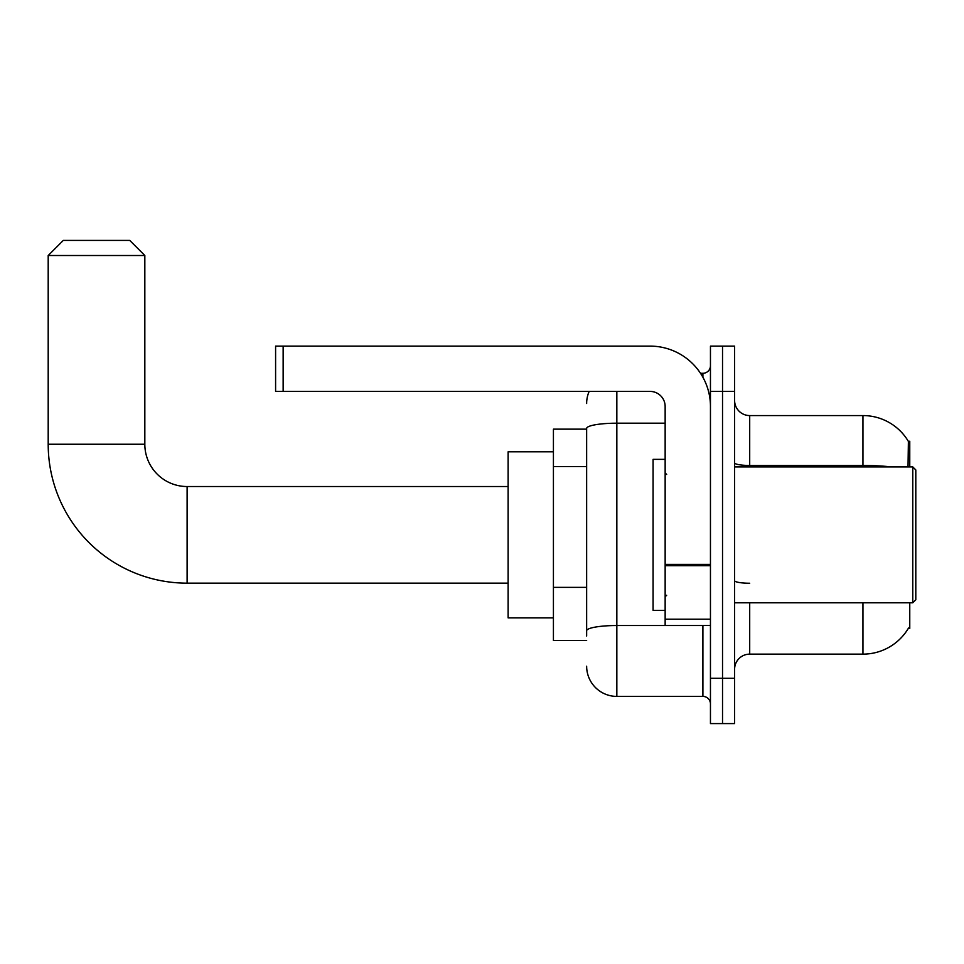 <?xml version="1.0" encoding="UTF-8"?>
<svg xmlns="http://www.w3.org/2000/svg" width="964" height="964" viewBox="0 0 964 964"><rect width="100%" height="100%" fill="white"/><g stroke="black" fill="none" stroke-linecap="round" stroke-linejoin="round"><path stroke-width="1.45" d="M909.763 466.901L909.763 441.235L908.389 441.416A52.851 52.851 0 0 0 862.949 415.568A52.851 52.851 0 0 1 908.281 441.235A52.851 52.851 0 0 0 862.949 415.568L749.703 415.568A15.099 15.099 0 0 1 734.604 400.47A15.099 15.099 0 0 0 749.703 415.568L749.703 466.901M909.763 602.789L909.763 628.468L908.546 628.01A52.851 52.851 0 0 1 862.949 654.134A52.851 52.851 0 0 0 908.281 628.468M586.642 429.149L553.42 429.149L553.42 640.542L586.642 640.542M734.604 669.233A15.099 15.099 0 0 1 749.703 654.134L862.949 654.134L862.949 602.789M722.53 678.294L722.53 723.59L734.604 723.59L734.604 678.294L722.53 678.294L722.53 723.59L710.456 723.59L710.456 678.294L722.53 678.294L722.53 391.408L722.53 678.294M710.456 678.294L710.456 346.112L722.53 346.112L722.53 391.408L722.53 346.112L734.604 346.112L734.604 678.294M908.028 466.901L908.389 441.416A52.851 52.851 0 0 0 862.949 415.568L862.949 465.467L749.703 465.467A15.099 2.627 0 0 1 734.604 462.853M586.642 636.011L586.642 428.438A30.197 5.242 180 0 1 616.84 423.196L665.148 423.196M616.84 391.408L616.84 696.406L702.901 696.406L702.901 625.443M700.491 373.285L702.901 373.285A7.555 7.555 0 0 0 710.456 365.742M710.456 703.961A7.555 7.555 0 0 0 702.901 696.406M586.642 403.482A30.197 30.197 0 0 1 589.161 391.408M616.84 696.406A30.197 30.197 0 0 1 586.642 666.208M508.124 583.16L187.112 583.16A138.912 138.912 0 0 1 48.2 444.247L48.2 255.508L63.299 240.41L129.73 240.41L144.829 255.508L48.2 255.508M187.112 583.16L187.112 486.531A42.283 42.283 0 0 1 144.829 444.247L144.829 255.508M553.42 451.803L508.124 451.803L508.124 617.888L553.42 617.888M710.456 625.443L665.148 625.443L665.148 564.386L710.456 564.386M710.456 406.507A60.395 60.395 0 0 0 650.049 346.112L283.139 346.112L283.139 391.408L650.049 391.408A15.099 15.099 0 0 1 665.148 406.507L665.148 564.386M283.139 391.408L275.596 391.408L275.596 346.112L283.139 346.112M912.775 466.901L915.8 469.926L915.8 599.777L912.775 602.789L912.775 466.901L734.604 466.901M665.148 459.346L653.074 459.346L653.074 610.345L665.148 610.345M586.642 466.588L553.42 466.588M586.642 587.377L553.42 587.377M749.703 602.789L749.703 654.134M891.266 466.901A52.851 9.182 180 0 0 862.949 465.467L862.949 466.901M734.604 391.408L710.456 391.408M749.703 583.244A15.099 2.627 -0 0 1 734.604 580.629M705.528 625.443A7.555 1.313 0 0 1 702.901 625.528L616.84 625.528A30.197 5.242 180 0 0 586.642 630.769M702.901 377.261L702.901 373.285M48.2 444.247L144.829 444.247M710.456 565.699L665.148 565.699M665.148 619.201L710.456 619.201M508.124 486.531L187.112 486.531M734.604 602.789L912.775 602.789M666.666 474.445L665.148 472.938M666.666 595.246L665.148 596.752"/></g></svg>

